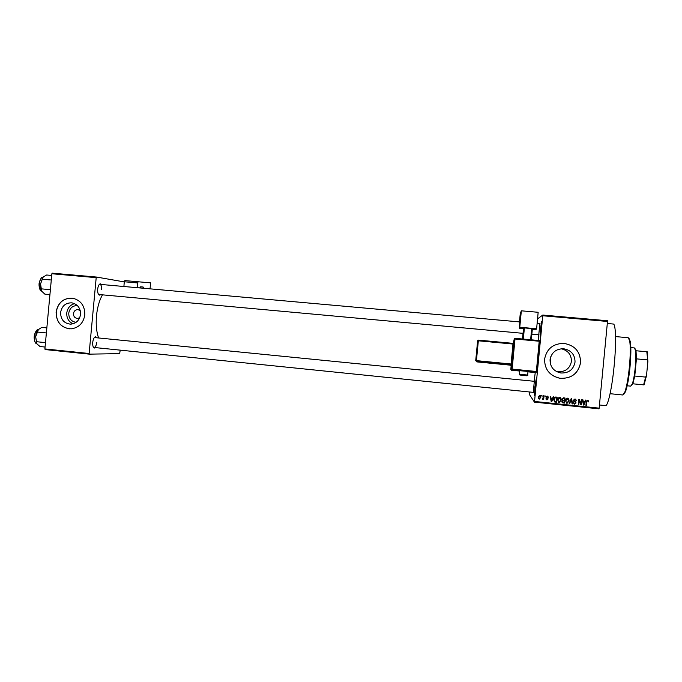<?xml version="1.0" encoding="UTF-8"?>
<svg xmlns="http://www.w3.org/2000/svg" width="682" height="682" viewBox="0 0 682 682"><rect width="100%" height="100%" fill="white"/><g stroke="black" fill="none" stroke-linecap="round" stroke-linejoin="round"><path stroke-width="1.02" d="M541.176 328.98L540.153 337.113L540.4 329.304L541.696 321.205L541.176 328.98M535.515 388.067L534.56 395.679L534.841 387.333L536.061 379.763L535.515 388.067M76.077 322.339C71.218 321.495 68.771 318.451 68.746 313.191C69.692 308.153 72.573 305.613 77.39 305.57M80.229 310.6L77.953 309.611C75.446 309.662 73.946 310.992 73.451 313.626C73.486 316.465 74.815 318.076 77.458 318.443L79.666 317.821M60.587 312.509C60.715 319.611 64.082 323.498 70.706 324.163C76.248 323.532 79.521 320.284 80.527 314.428C80.553 308.085 77.68 304.223 71.908 302.851C65.625 302.714 61.857 305.937 60.587 312.509M74.594 303.635C70.093 304.965 67.484 308.085 66.759 313.004C66.572 318.11 68.66 321.716 73.017 323.814M56.094 312.083C56.333 322.56 61.354 328.153 71.158 328.852C78.89 327.735 83.451 323.063 84.824 314.837C84.909 305.937 80.928 300.404 72.88 298.23C63.614 297.761 58.021 302.382 56.094 312.083M72.207 298.136C63.307 298.128 57.979 302.782 56.214 312.092C56.282 321.81 60.809 327.403 69.803 328.869M561.175 348.766C567.978 350.395 571.405 354.606 571.439 361.409C569.871 368.612 565.293 372.048 557.706 371.716L556.214 371.409M575.037 362.099C573.443 369.67 568.686 373.293 560.766 372.977C553.614 371.272 550.042 366.848 550.059 359.704C551.474 352.517 555.949 348.86 563.485 348.741C571.107 350.105 574.96 354.555 575.037 362.099M544.603 359.184C544.56 369.354 549.607 375.714 559.76 378.263C571.303 378.877 578.242 373.668 580.587 362.636C580.45 351.639 574.815 345.211 563.682 343.361C552.949 343.668 546.589 348.945 544.603 359.184M554.116 376.396L559.743 378.254C571.277 378.86 578.217 373.659 580.561 362.636C580.425 351.631 574.79 345.211 563.664 343.361L561.354 343.361M100.774 294.684L99.308 295.144C98.046 294.351 97.5 292.356 97.688 289.142C98.072 286.09 98.924 284.309 100.245 283.789L101.618 284.505M98.361 294.155L99.078 294.53M95.71 347.632L94.235 348.076C93.05 347.343 92.547 345.459 92.726 342.424C93.153 339.201 94.056 337.317 95.463 336.763L96.818 337.488M93.315 347.087L94.014 347.462C95.395 347.257 96.298 345.578 96.733 342.415M539.846 323.72L538.771 334.777M534.313 381.306L533.273 392.363M607.304 323.498L613.271 324.027C615.837 323.669 616.375 343.208 614.167 365.586C612.078 387.794 607.909 406.481 605.48 405.611L599.461 404.989M538.592 334.76L538.251 340.463M102.453 294.837C99.342 300.336 97.356 307.352 96.486 315.885C95.761 324.487 96.435 331.75 98.515 337.658M542.795 315.058L607.483 320.745L607.5 321.461L542.761 315.757L542.795 315.058L537.552 318.844M542.761 315.757L534.543 401.451L599.154 408.16L599.009 408.842L534.449 402.133L529.3 394.332L529.505 391.98M541.661 395.586L542.062 396.353L541.661 395.586M544.909 395.918L545.319 396.694L544.909 395.918M553.162 396.762L553.665 396.813L551.729 401.758L551.226 401.707L550.203 396.455L550.962 398.075L552.608 398.245L553.162 396.762M560.954 398.305L561.252 400.104L559.155 402.602L557.569 399.788L558.217 397.998L559.658 397.359L560.954 398.305L561.252 400.104M568.797 399.106L569.103 400.914L566.998 403.412L565.404 400.59L566.06 398.808L567.501 398.169L568.797 399.106L569.103 400.914M575.011 398.936L576.435 400.828L575.062 399.558L573.86 400.308L576.094 402.934L574.594 404.196L573.298 402.516L574.636 403.599L575.514 402.329L573.988 401.562L573.374 400.266L575.011 398.936M585.429 400.078L585.932 400.129L583.98 405.099L583.468 405.048L582.428 399.763L582.931 399.814L583.204 401.391L584.866 401.562L585.429 400.078M607.5 321.461L599.154 408.16M588.234 400.658L588.404 401.928L587.492 400.828L586.878 401.152L586.401 405.355L585.923 405.304L586.256 401.826L587.509 400.223L588.234 400.658L588.404 401.928M581.396 399.661L581.882 399.712L581.388 404.835L580.876 404.784L579.24 400.462L578.847 404.571L578.37 404.52L578.856 399.396L579.376 399.456L581.004 403.761L581.396 399.661M571.166 398.612L571.635 398.655L572.556 403.923L572.062 403.872L571.371 399.234L569.666 403.616L569.172 403.565L571.166 398.612M563.485 397.819L564.969 397.973L564.483 403.079L562.718 402.883L561.806 401.51L562.42 400.496L561.891 399.175L563.485 397.819M555.736 397.026L557.134 397.171L556.64 402.269L554.568 401.962L553.69 399.422C553.707 397.956 554.389 397.163 555.736 397.026M547.279 396.089L548.328 397.401L547.203 396.617L546.504 397.129L548.106 398.987L546.938 399.933L545.941 398.757L546.973 399.396L547.629 399.013L546.018 397.171L547.279 396.089M543.554 395.773L544.031 395.824L543.673 399.524L543.256 398.885L542.557 399.473L543.554 395.773M539.675 395.313L540.809 397.359L539.3 399.141L538.166 397.129L539.675 395.313M51.866 273.746L52.224 273.158L96.529 277.054L96.196 277.651L51.866 273.746L44.893 348.928L89.137 353.506L89.351 354.146L119.657 353.634L120.22 350.139M89.351 354.146L45.131 349.559L44.893 348.928M96.529 277.054L124.269 281.905M96.196 277.651L89.137 353.506M101.635 289.748C101.789 286.602 101.217 284.803 99.913 284.351L99.163 284.59M534.543 381.332L94.363 337.547M535.268 372.415L534.134 381.289M534.449 402.133L534.543 401.451M587.159 400.649L586.878 401.152M586.605 400.982L586.401 405.355M585.608 400.095L583.98 405.099M582.692 399.797L583.204 401.391M584.644 402.15L583.042 401.834L583.741 404.537L584.644 402.15L583.306 402.005L583.741 404.537M581.61 399.686L581.388 404.835M578.847 404.571L579.24 400.462M579.18 399.43L581.004 403.761M575.642 399.123L576.435 400.828M575.344 399.652L574.909 399.533M574.679 399.371L573.86 400.308M573.622 400.146L574.065 400.939M575.455 401.638L576.094 402.934M575.855 402.764L574.594 404.196M574.363 404.025L573.733 403.829M573.553 402.508L574.022 403.318M575.233 402.107L573.775 401.408M571.431 398.638L572.556 403.923M569.666 403.616L571.371 399.234M568.882 400.743L566.998 403.412M566.785 403.241L566.06 402.968M568.149 398.373L568.583 398.953M567.893 398.902L567.236 398.603L565.676 400.496L566.341 402.465M567.049 402.815L568.626 400.854L567.45 398.765L565.881 400.658L565.975 401.834L567.049 402.815M564.747 397.956L564.483 403.079M564.278 402.909L562.991 402.926M562.795 402.755L562.121 402.55M562.173 399.055L563.034 400.172L564.261 400.317L564.432 398.518L562.718 398.271L562.173 399.055L562.556 399.916M562.096 401.306L562.838 402.286L564.057 402.44L564.202 400.914L562.607 400.649L562.42 402.056M562.607 400.649L562.292 401.476M564.202 400.914L562.803 400.811M562.718 398.271L562.369 399.217M564.432 398.518L563.417 398.416M561.056 399.942L559.155 402.602M558.967 402.431L558.157 402.099M560.365 397.615L560.757 398.143M560.11 398.135L559.411 397.802L557.859 399.686L558.456 401.613M559.206 402.005L560.774 400.044L559.607 397.956L558.047 399.848L558.132 401.025L559.206 402.005M556.938 397.146L556.64 402.269M556.461 402.099L554.568 401.962M553.989 399.311L554.713 401.366L556.222 401.621L556.597 397.717L554.304 398.092L554.483 401.161M554.304 398.092L554.159 399.473M555.566 397.478L554.475 398.245M556.597 397.717L555.745 397.632M553.443 396.788L551.729 401.758M550.562 396.498L550.962 398.075M552.386 398.825L550.903 398.527L551.491 401.204L552.386 398.825L551.065 398.689L551.491 401.204M547.885 396.319L548.328 397.401M547.049 396.464L546.504 397.129M546.359 396.975L546.597 397.478M547.774 398.118L548.106 398.987M547.953 398.825L546.938 399.933M546.785 399.771L546.129 399.499M547.348 398.527L546.171 397.921M545.225 395.944L545.319 396.694M543.878 395.807L543.673 399.524M542.633 399.482L543.256 398.885M541.985 395.611L542.062 396.353M540.357 395.628L540.809 397.359M540.673 397.205L539.3 399.141M539.181 398.979L538.439 398.603M540.008 396.02L539.479 395.688L538.516 396.992L538.814 398.254M539.368 398.612L540.332 397.316L539.701 395.85L538.644 397.137L539.368 398.612M629.051 338.519L630.321 341.597C631.148 347.138 631.046 355.603 630.015 367.001C628.864 378.237 627.372 386.447 625.539 391.621L623.723 394.367M610.092 393.702L622.794 394.989L624.806 392.176C626.681 386.873 628.199 378.459 629.384 366.942C630.432 355.262 630.543 346.584 629.708 340.915L628.267 337.735L615.539 336.584M550.868 356.388L550.221 363.105M51.704 275.451L46.649 274.999L43.247 276.986L42.216 279.194L51.278 280.004M50.383 289.68L41.321 288.853L40.562 283.917L42.216 279.194M49.922 294.615L44.876 294.155L41.909 291.402L41.321 288.853M43.077 277.148L40.562 283.917C40.323 287.079 40.775 289.577 41.909 291.402L41.934 291.453M635.044 348.681L636.033 350.787L636.425 358.86L634.772 376.029L632.845 383.796L631.523 385.526M630.671 386.123L632.163 384.213C634.695 378.288 636.783 356.447 635.419 350.113L634.354 347.931M644.081 384.861L643.612 384.861L645.632 377.095L646.519 375.518L644.081 384.861M632.845 383.796L643.612 384.861M636.025 350.753L647.269 351.818L647.857 361.605L646.519 375.518M634.772 376.029L645.632 377.095M647.857 361.605L646.809 351.759M636.425 358.86L647.295 359.883M46.836 327.889L41.798 327.394L38.371 329.585C36.913 331.205 36.018 333.592 35.669 336.746L38.431 329.525M46.367 332.952L37.314 332.04M45.472 342.62L36.419 341.699L35.669 336.746L36.845 343.728M45.063 347.044L40.016 346.524L37.033 344.001L36.419 341.699M137.449 282.928L124.277 281.76L124.857 280.592L150.552 282.86L124.857 280.592L138.003 281.751L137.065 287.676M139.622 287.906L140.611 286.824L143.118 287.011L144.209 288.315M150.066 288.844L150.552 282.86M124.277 281.76L123.902 286.5M523.972 371.059L519.701 370.718L519.369 374.239L527.655 375.057L527.996 371.494L523.972 371.059M536.615 328.767L519.778 327.241L521.338 310.813L538.166 312.288L536.615 328.767L535.873 329.696L532.31 329.372M523.401 328.562L519.334 328.195L519.778 327.241M522.582 339.014L523.64 327.889L522.412 338.997M523.64 327.889L524.39 327.914L523.333 339.082M530.622 339.755L531.679 328.571L524.39 327.914M531.679 328.571L532.378 328.681L531.329 339.824M519.334 328.195L520.187 318.562M519.454 321.895L520.264 313.652L521.338 310.813M99.913 284.351L519.531 321.904L519.496 322.91L519.982 318.545M41.483 291.069C40.187 291.299 39.386 288.759 39.079 283.456C40.519 278.699 41.781 276.67 42.881 277.369C38.874 277.233 37.791 290.575 41.755 291.163M40.221 289.841C38.397 285.835 38.703 282.016 41.159 278.392M36.436 343.396C35.046 343.549 34.33 340.906 34.296 335.467C36.018 330.838 37.331 328.929 38.226 329.738C34.228 329.551 32.745 342.858 36.7 343.489M35.208 342.159C33.495 338.136 33.921 334.325 36.478 330.736M523.546 375.356C518.814 374.904 518.746 374.921 523.333 375.39C528.073 375.842 528.141 375.833 523.546 375.356M511.168 365.646L510.801 369.456L511.398 369.03L514.254 338.963L513.282 343.336M513.725 344.078L513.836 342.714L512.983 344.043L478.338 340.795L476.428 360.633L511.082 364.009L512.983 344.043L513.725 344.078L511.202 365.833M535.14 372.44L527.962 371.843L534.748 372.517L537.058 371.554L539.905 341.341L539.24 340.557L539.206 341.239L515.004 338.997L512.139 369.098L536.35 371.477L539.206 341.239L539.871 341.324L539.24 340.557L515.055 338.315L514.254 338.963L515.004 338.997L514.953 338.315M534.748 372.517L537.024 371.545L536.35 371.477L536.282 372.21L512.063 369.823L511.44 370.215L519.675 371.034L511.44 370.215L510.801 369.456M475.721 360.582L476.889 361.895L510.562 365.177L511.006 364.734L476.368 361.358L476.428 360.633L475.721 360.582L477.63 340.761L478.338 340.795L478.414 340.113L513.128 343.361M476.266 361.341L476.889 361.895L510.562 365.177L511.202 365.944M478.321 340.113L477.63 340.761M511.824 364.069L511.082 364.009L511.662 365.518M511.398 369.03L512.063 369.823L512.139 369.098L511.398 369.03M560.766 372.977L557.706 371.716M98.796 294.462L99.308 295.144M93.741 347.394L94.235 348.076M94.832 337.334L95.463 336.763M99.632 284.377L100.245 283.789M563.485 348.741L562.062 348.707M625.539 391.621L624.806 392.176M630.321 341.597L629.708 340.915M540.076 323.737L537.118 323.473M539.01 334.794L531.866 334.137M522.949 333.327L98.558 294.479M93.502 347.411L533.503 392.389M634.388 347.931L630.833 347.607M630.739 386.14L627.193 385.782M636.033 350.787L635.419 350.113M632.887 383.668L632.163 384.213M644.43 384.085L643.706 384.631M647.44 352.568L646.834 351.895M519.369 374.265L519.889 375.015M520.554 375.109L523.333 375.39C526.888 375.97 528.328 375.859 527.655 375.057M476.3 361.349L476.889 361.895M478.414 340.113L513.043 343.353M537.024 371.545L539.871 341.324M515.055 338.315L539.24 340.557"/></g></svg>

